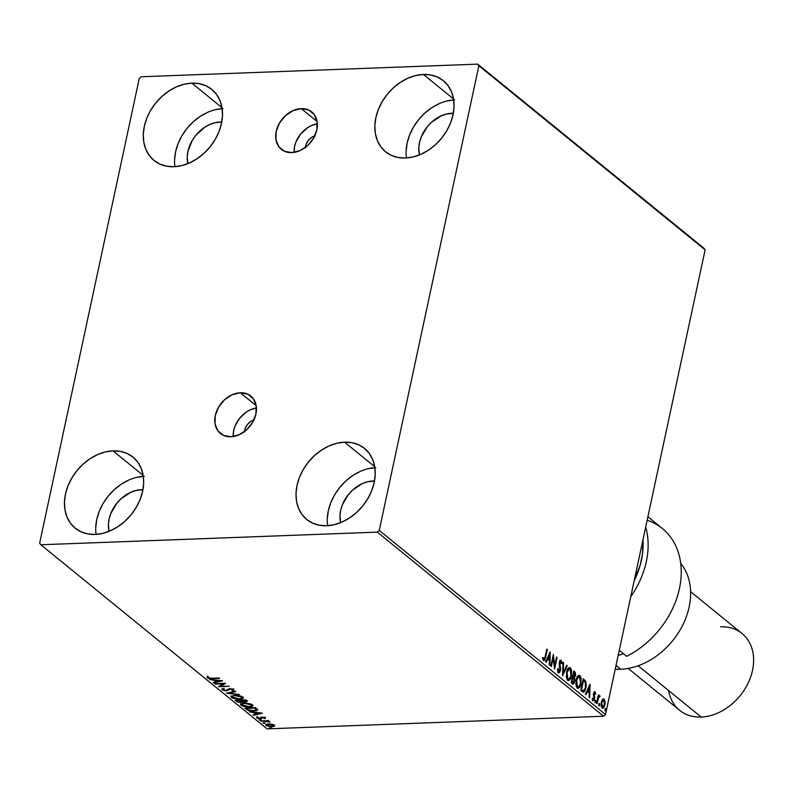 <?xml version="1.0" encoding="UTF-8"?>
<svg xmlns="http://www.w3.org/2000/svg" width="793" height="793" viewBox="0 0 793 793"><rect width="100%" height="100%" fill="white"/><g stroke="black" fill="none" stroke-linecap="round" stroke-linejoin="round"><path stroke-width="1.19" d="M305.444 147.379A10.993 8.386 129.1 0 1 314.752 135.94M244.531 431.531A10.993 8.386 129.1 0 1 253.839 420.082M317.349 123.807A24.117 18.378 -50.9 0 0 294.094 152.395L294.609 146.348L295.918 142.036L300.646 133.997L307.555 127.723L311.5 125.552L317.349 123.807M301.241 108.621L317.101 121.527L301.241 108.621L308.655 109.999L314.226 114.519L317.101 121.498L316.843 129.854L313.493 138.329L307.555 145.634L299.942 150.65L291.814 152.613A24.117 18.378 129.1 0 1 281.307 149.322A24.117 18.378 129.1 0 1 278.462 124.947A24.117 18.378 129.1 0 1 301.241 108.621A24.117 18.378 129.1 0 1 311.748 111.912A24.117 18.378 129.1 0 1 314.593 136.277A24.117 18.378 129.1 0 1 291.814 152.613L284.4 151.225L278.829 146.705L275.954 139.737L276.212 131.38L279.562 122.905L285.5 115.6L293.113 110.584L301.241 108.621M256.436 407.949A24.117 18.378 -50.9 0 0 233.182 436.537L233.687 430.49L234.996 426.188L239.734 418.139L246.643 411.864L250.588 409.694L256.436 407.949M240.329 392.763L256.189 405.669L240.329 392.763L247.743 394.151L253.314 398.671L256.179 405.639L255.921 413.996L252.571 422.471L246.643 429.776L239.03 434.792L230.892 436.755A24.117 18.378 129.1 0 1 220.395 433.464A24.117 18.378 129.1 0 1 217.54 409.099A24.117 18.378 129.1 0 1 240.329 392.763A24.117 18.378 129.1 0 1 250.826 396.054A24.117 18.378 129.1 0 1 253.681 420.429A24.117 18.378 129.1 0 1 230.892 436.755L223.477 435.377L217.906 430.857L215.042 423.878L215.299 415.522L218.65 407.047L224.578 399.741L232.19 394.726L240.329 392.763M374.861 467.672A45.806 34.922 -50.9 0 0 327.648 525.69M344.578 442.177L374.712 466.69L344.578 442.177L351.933 442.692L358.664 444.804L364.502 448.412L369.241 453.388L372.68 459.543L374.702 466.631L375.218 474.383L374.207 482.511L371.719 490.689L367.843 498.609L362.728 505.974L356.572 512.486L349.614 517.898L342.11 522.012L334.359 524.659L326.657 525.749A45.806 34.922 129.1 0 1 306.703 519.484A45.806 34.922 129.1 0 1 301.3 473.193A45.806 34.922 129.1 0 1 344.578 442.177A45.806 34.922 129.1 0 1 364.532 448.432A45.806 34.922 129.1 0 1 369.934 494.723A45.806 34.922 129.1 0 1 326.657 525.749L319.301 525.224L312.571 523.122L306.732 519.504L301.994 514.528L298.555 508.382L296.532 501.285L296.017 493.533L297.028 485.405L299.516 477.227L303.392 469.307L308.507 461.952L314.662 455.44L321.631 450.018L329.125 445.904L336.876 443.257L344.578 442.177M222.149 108.641A45.806 34.922 -50.9 0 0 174.926 166.669M191.856 83.146L221.99 107.67L191.856 83.146L199.212 83.662L205.942 85.773L211.79 89.381L216.519 94.357L219.968 100.513L221.981 107.6L222.496 115.362L221.495 123.48L219.007 131.668L215.131 139.588L210.016 146.943L203.851 153.455L196.892 158.868L189.388 162.981L181.647 165.628L173.945 166.718A45.806 34.922 129.1 0 1 153.991 160.464A45.806 34.922 129.1 0 1 148.578 114.172A45.806 34.922 129.1 0 1 191.856 83.146A45.806 34.922 129.1 0 1 211.81 89.401A45.806 34.922 129.1 0 1 217.223 135.692A45.806 34.922 129.1 0 1 173.945 166.718L166.589 166.193L159.859 164.092L154.011 160.483L149.282 155.507L145.833 149.352L143.82 142.264L143.305 134.503L144.306 126.384L146.794 118.197L150.68 110.277L155.795 102.921L161.95 96.409L168.909 90.997L176.413 86.883L184.154 84.227L191.856 83.146M453.695 99.958A45.806 34.922 -50.9 0 0 406.472 157.976M423.412 74.453L453.546 98.976L423.412 74.453L430.768 74.978L437.498 77.08L443.337 80.698L448.075 85.674L451.514 91.819L453.537 98.917L454.052 106.668L453.041 114.797L450.553 122.974L446.677 130.895L441.562 138.25L435.407 144.762L428.438 150.184L420.944 154.298L413.193 156.945L405.491 158.025A45.806 34.922 129.1 0 1 385.537 151.77A45.806 34.922 129.1 0 1 380.125 105.479A45.806 34.922 129.1 0 1 423.412 74.453A45.806 34.922 129.1 0 1 443.366 80.717A45.806 34.922 129.1 0 1 448.769 126.999A45.806 34.922 129.1 0 1 405.491 158.025L398.136 157.51L391.405 155.398L385.557 151.79L380.828 146.814L377.389 140.658L375.367 133.571L374.851 125.819L375.862 117.691L378.35 109.513L382.226 101.593L387.341 94.228L393.497 87.716L400.455 82.303L407.959 78.19L415.71 75.543L423.412 74.453M143.315 476.355A45.806 34.922 -50.9 0 0 96.092 534.383M113.032 450.86L143.166 475.384L113.032 450.86L120.387 451.386L127.118 453.487L132.956 457.095L137.695 462.081L141.134 468.227L143.156 475.314L143.672 483.076L142.661 491.204L140.173 499.382L136.297 507.302L131.182 514.657L125.026 521.17L118.058 526.582L110.564 530.695L102.812 533.352L95.11 534.432A45.806 34.922 129.1 0 1 75.157 528.178A45.806 34.922 129.1 0 1 69.744 481.886A45.806 34.922 129.1 0 1 113.032 450.86A45.806 34.922 129.1 0 1 132.986 457.115A45.806 34.922 129.1 0 1 138.388 503.406A45.806 34.922 129.1 0 1 95.11 534.432L87.755 533.917L81.025 531.806L75.176 528.197L70.448 523.221L67.008 517.066L64.986 509.978L64.471 502.217L65.482 494.098L67.97 485.921L71.846 477.991L76.961 470.636L83.116 464.123L90.075 458.711L97.579 454.597L105.33 451.951L113.032 450.86M109.057 531.33A31.145 23.75 129.1 0 1 141.432 489.678L142.75 490.758L141.432 489.678A31.145 23.75 129.1 0 1 142.968 489.668L136.198 490.421L130.924 492.215L121.091 498.698L116.908 503.129L110.792 513.517L109.097 519.078L108.413 524.599L109.057 531.33M419.438 154.932A31.145 23.75 129.1 0 1 451.812 113.27L453.13 114.351L451.812 113.27A31.145 23.75 129.1 0 1 453.348 113.27L446.578 114.014L441.304 115.818L431.471 122.291L427.288 126.721L421.172 137.11L419.477 142.671L418.793 148.202L419.438 154.932M187.891 163.616A31.145 23.75 129.1 0 1 220.266 121.963L221.584 123.044L220.266 121.963A31.145 23.75 129.1 0 1 221.792 121.953L215.022 122.697L209.758 124.501L204.653 127.296L195.732 135.415L192.263 140.411L187.931 151.364L187.247 156.885L187.891 163.616M340.613 522.646A31.145 23.75 129.1 0 1 372.978 480.994L374.306 482.065L372.978 480.994A31.145 23.75 129.1 0 1 374.514 480.984L367.744 481.728L362.47 483.532L352.637 490.005L348.454 494.435L342.338 504.824L340.643 510.385L339.959 515.916L340.603 522.646M266.25 725.654L271.513 726.804L274.576 725.803L273.04 724.554L269.005 723.831L266.002 724.296L265.566 724.802L266.25 725.654M139.261 78.487L39.65 543.146L40.84 544.761L377.349 532.133L603.602 716.238L267.092 728.866L40.84 544.761L377.349 532.133L379.252 530.398L478.873 65.74L705.126 249.854L605.505 714.513L379.252 530.398L478.873 65.74L477.683 64.134L141.164 76.762L139.261 78.487L39.65 543.146L40.84 544.761L267.092 728.866L603.602 716.238L605.505 714.513L705.126 249.854L703.936 248.239L477.683 64.134L141.164 76.762L139.261 78.487M603.057 698.99L604.048 699.178L602.402 699.505L601.272 702.152L601.441 706.969L602.581 708.268L603.84 707.643L605.138 703.421L604.425 699.595L603.632 698.95L602.402 699.505L601.272 702.152L602.145 708.03L602.839 708.298M599.786 695.719L598.041 696.442L598.893 695.164L598.398 694.757L596.564 703.312L597.06 703.718L598.586 697.453L600.103 696.313L599.468 695.61L598.626 696.423L598.398 694.757L596.564 703.312L597.06 703.718L598.388 697.969L600.103 696.313L598.874 695.63M593.412 694.549L593.719 695.838L594.344 695.808L593.451 694.549L594.086 693.657L593.511 693.677L594.809 692.894L595.246 694.311L595.692 693.816L594.78 691.694L593.67 692.913L594.026 698.851L593.323 699.575L592.698 698.048L592.242 698.613L593.521 700.744L594.691 698.266L594.135 693.459L594.691 692.834L595.246 694.311L595.692 693.816L595.146 691.972L594.383 691.843L595.077 693.835M582.3 691.704L583.479 692.239L584.6 691.506L586.265 686.332L585.878 681.603L583.311 678.778L580.803 690.485L583.519 692.239L585.987 688.007L585.73 681.246L583.311 678.778L580.803 690.485L582.3 691.704M572.516 683.735L574.747 681.653L574.132 681.673L574.747 681.653L574.37 677.837L573.755 677.856L575.51 675.834L574.905 675.864L575.51 675.834L574.647 671.73L573.735 670.987L571.228 682.694L573.21 684.002L574.4 682.773L574.905 680.097L574.37 677.837L575.659 674.655L575.232 672.375L573.735 670.987L571.228 682.694L573.18 684.002M562.564 675.636L567.213 665.684L566.678 665.248L563.208 672.851L563.545 662.7L563.01 662.264L562.643 675.705L567.213 665.684L566.678 665.248L563.208 672.851L563.545 662.7L563.01 662.264L562.564 675.636M551.333 666.507L553.197 657.803L554.555 669.123L557.063 657.427L556.567 657.02L554.694 665.743L553.345 654.403L550.838 666.1L551.333 666.507L553.197 657.803L554.555 669.123L557.063 657.427L556.567 657.02L554.694 665.743L553.345 654.403L550.838 666.1L551.333 666.507M543.572 660.539L545.634 657.397L545.039 657.417L545.634 657.397L547.319 649.497L546.823 649.1L544.722 658.636L543.958 659.409L543.086 657.506L542.65 658.2L543.572 660.539L544.791 660.182L547.319 649.497L546.823 649.1L545.158 656.882L543.829 659.34L543.086 657.506L542.65 658.2L544.067 660.738M550.213 651.846L545.643 661.868L546.179 662.314L547.646 659.102L549.45 660.569L549.311 664.861L549.846 665.297L550.213 651.846L545.643 661.868L546.179 662.314L547.646 659.102L549.45 660.569L549.311 664.861L549.846 665.297L550.213 651.846M557.598 670.561L558.639 671.384L558.044 668.618L557.519 668.886L558.411 672.613L559.372 672.642L560.136 671.582L560.611 668.935L559.789 662.918L560.671 661.451L561.365 663.741L561.9 663.335L561.295 660.569L560.017 660.549L559.263 662.611L559.719 670.878L558.54 671.294L558.044 668.618L557.519 668.886L557.945 671.968L558.926 672.811M569.126 667.577L570.306 667.845C568.462 667.29 567.203 668.687 566.529 672.058L566.737 678.699L567.709 680.176L568.928 680.463L571.238 677.053L571.584 670.372L570.583 668.112L569.077 667.597L566.787 671.037L567.709 680.176L568.611 680.523M578.702 675.368L579.881 675.636C578.038 675.081 576.779 676.479 576.105 679.849L576.313 686.49L577.274 687.967L578.503 688.255L580.813 684.845L581.16 678.164L580.159 675.904L578.652 675.388L576.362 678.828L577.274 687.967L578.186 688.314M589.992 684.22L585.422 694.242L585.968 694.678L587.425 691.466L589.239 692.943L589.09 697.235L589.635 697.671L590.081 684.29L585.422 694.242L585.968 694.678L587.425 691.466L589.239 692.943L589.09 697.235L589.635 697.671L589.992 684.22M595.176 701.21L595.761 702.439L595.959 700.804L595.176 701.21L595.384 702.519L595.801 700.576M598.973 704.303L599.558 705.532L599.756 703.897L598.973 704.303L599.181 705.611L599.597 703.659M605.168 709.338L605.743 710.568L605.941 708.932L605.168 709.338L605.366 710.647L605.991 710.013L605.783 708.694L605.168 709.338L605.783 708.694M260.52 720.896L270.036 721.947L267.747 721.045L268.906 721.006L268.411 720.599L260.52 720.896L270.016 722.017L267.747 721.045L268.906 721.006L268.411 720.599L260.52 720.896M265.12 717.804L261.799 717.13L259.41 718.399L257.775 717.952L257.923 717.368L256.575 717.546L258.875 718.736L261.244 718.627L262.642 717.516L264.951 718.617L265.12 717.804L262.106 717.11L261.046 717.288L260.183 718.805L262.642 717.516L264.951 718.617L265.12 717.804L264.951 718.617M246.246 709.289L248.695 710.528L252.491 711.093L256.615 710.736L257.695 709.884L255.554 707.663L244.75 708.07L246.246 709.289L245.671 708.03L246.246 709.289L253.978 711.093L257.675 709.715L255.554 707.663L244.75 708.07L246.246 709.289M235.174 700.278L237.345 701.835L239.863 702.41L247.426 701.349L245.989 699.872L235.174 700.278L236.463 701.319L241.052 702.449L242.797 701.518L245.701 701.914L246.891 700.615L245.989 699.872L235.174 700.278M226.511 693.221L239.466 694.569L229.157 693.161L235.789 691.575L235.253 691.139L226.59 693.29L239.466 694.569L229.157 693.161L235.789 691.575L235.253 691.139L226.511 693.221M215.29 684.091L223.329 683.784L218.501 686.708L229.316 686.302L220.761 686.203L225.599 683.279L214.794 683.685L223.329 683.784L218.501 686.708L229.316 686.302L220.761 686.203L225.599 683.279L215.29 684.091M211.89 678.243L208.757 677.985L208.42 676.974L207.34 676.796L207.31 677.837L209.748 678.639L219.572 678.382L211.89 678.243L208.41 677.787L208.42 676.974L207.34 676.796L207.31 677.837L212.276 678.649L219.076 677.975L211.89 678.243M222.456 680.731L209.59 679.452L214.259 680.305L216.063 681.772L213.258 682.446L213.803 682.882L222.546 680.8L209.59 679.452L214.259 680.305L216.063 681.772L213.258 682.446L213.803 682.882L222.456 680.731M233.687 688.839L232.964 690.594L233.548 689.514L229.871 688.671L225.955 690.505L223.22 689.841L224.013 688.948L223.071 688.641L222.318 690.039L226.431 690.911L230.416 689.067L232.26 689.434L231.903 690.306L232.964 690.594L233.796 689.86L232.805 689.117L229.088 688.75L225.608 690.505L223.22 689.841L224.013 688.948L222.466 688.859L222.149 689.91L222.099 689.048M234.589 695.243L230.892 696.561L233.092 698.346L239.595 699.267L242.143 698.901L243.332 697.939L241.092 696.155L235.085 695.223L230.902 696.512L231.447 697.473L239.595 699.267L243.322 697.999L242.767 697.017L234.589 695.243M244.165 703.034L240.467 704.353L242.668 706.137L249.171 707.059L251.718 706.692L252.908 705.73L250.667 703.946L244.66 703.014L240.477 704.303L241.013 705.264L249.171 707.059L252.898 705.79L252.343 704.808L244.165 703.034M262.245 713.105L249.379 711.827L254.038 712.679L255.852 714.146L253.046 714.82L253.582 715.256L262.324 713.165L249.379 711.827L254.038 712.679L255.852 714.146L253.046 714.82L253.582 715.256L262.245 713.105M259.707 719.588L259.489 720.103L261.026 720.153L259.222 719.965M263.504 722.681L263.286 723.196L264.822 723.246L263.018 723.047M269.699 727.716L269.471 728.232L271.018 728.281L269.214 728.083M144.296 476.306L136.594 477.396M128.853 480.043L121.349 484.156L114.39 489.568L108.225 496.081L103.11 503.436L99.234 511.366L96.746 519.544L95.745 527.662M454.676 99.898L446.974 100.989M439.233 103.635L431.729 107.749L424.77 113.161L418.605 119.674L413.49 127.039L409.614 134.959L407.126 143.137L406.125 151.265M223.13 108.591L215.428 109.682M207.677 112.328L200.183 116.442L193.214 121.854L187.059 128.367L181.944 135.722L178.068 143.642L175.58 151.83L174.579 159.948M375.842 467.622L368.15 468.703M360.399 471.349L352.895 475.463L345.936 480.885L339.781 487.398L334.666 494.753L330.79 502.673L328.302 510.851L327.291 518.979M208.272 677.609L207.459 677.163L207.31 677.837L207.488 676.132M207.34 676.796L207.31 677.837M208.242 677.519L208.42 676.974M207.201 676.865L208.509 677.698M220.841 680.572L219.909 680.79L220.841 680.572M216.895 681.504L216.083 681.702L216.895 681.504M213.932 682.277L213.803 682.882L213.932 682.277M216.211 681.108L216.063 681.772L216.211 681.108L214.814 679.968L216.211 681.108M219.899 680.86L216.965 681.564L215.577 680.434L219.978 680.483L216.965 681.564L215.577 680.434L219.899 680.86M224.776 683.308L220.761 686.203L224.776 683.308M220.811 685.955L219.453 686.014L220.811 685.955M222 688.701L222.149 689.91L226.431 690.911L230.416 689.067L232.428 689.553L231.903 690.306L232.964 690.594L232.597 689.781L233.717 689.593M223.22 689.841L223.378 688.621M224.161 688.284L223.368 689.176M232.428 689.553L231.903 690.306M232.052 689.632L232.577 688.879M227.056 690.207L229.464 688.701L228.85 689.91L228.999 689.236L226.58 690.237M223.081 689.682L222.298 689.246L222.149 689.91M222.08 689.028L223.15 689.702M229.286 692.557L229.157 693.161L229.286 692.557M229.227 692.864L228.364 692.785L229.227 692.864M240.685 698.534L243.292 697.652L241.508 698.425M232.428 697.325L232.607 696.135L235.184 695.223L241.558 696.978L241.825 698.217L239.099 698.861L232.537 697.414C231.754 696.304 232.607 695.719 235.095 695.639L241.677 697.077L241.815 696.442L241.677 697.077C242.46 698.197 241.597 698.792 239.099 698.861L231.586 696.799L231.447 697.473L231.08 696.185M231.041 695.897L233.241 697.671M241.677 697.077L242.083 697.84L242.222 697.166M232.537 697.414L232.26 695.996M247.426 701.349L246.891 700.615M247.277 700.982L246.187 701.23L246.286 700.625M245.88 700.734L244.353 701.488L241.905 700.447L245.463 699.892L246.207 701.181L245.701 701.914L241.905 700.447L245.88 700.734L245.8 699.882L246.197 701.2M242.945 700.843L241.191 701.775M237.345 701.101L236.869 700.209L241.052 700.695L241.191 700.05L241.706 701.339L241.191 700.021L241.855 700.665L241.359 701.914L238.713 701.825L236.78 700.635L240.894 700.06L241.706 701.339L240.557 702.043L236.611 700.655L236.463 701.319L236.096 700.239L237.494 701.171M241.617 701.746L242.817 701.379M246.098 701.24L247.436 700.883M245.324 700.843L246.028 700.06M250.261 706.325L252.868 705.443L251.084 706.216M242.004 705.116L241.845 704.184L244.75 703.014L251.252 704.868L251.401 706.008L248.675 706.652L242.113 705.205C241.33 704.095 242.182 703.51 244.66 703.431L251.252 704.868L251.391 704.234L251.252 704.868C252.025 705.988 251.173 706.583 248.675 706.652L241.161 704.59L241.013 705.264L240.656 703.976M240.606 703.688L242.807 705.463M241.825 703.817L242.787 703.054M251.391 704.194L251.807 704.927M251.252 704.868L251.649 705.631L251.5 704.293M242.113 705.205L241.687 704.452L242.42 703.213M257.636 709.606L253.79 710.677L248.487 709.933L246.355 708.427L255.039 707.683L256.426 709.358M255.554 710.31L257.804 709.368M256.397 709.547L253.492 710.687L251.401 710.627L248.487 709.933L246.355 708.427L254.949 708.109L256.397 709.547L256 710.241M260.619 712.937L259.698 713.165L260.619 712.937M256.684 713.878L255.861 714.077L256.684 713.878M253.71 714.652L253.582 715.256L253.71 714.652M255.99 713.482L255.852 714.146L254.603 712.342L255.99 713.482M259.678 713.234L256.744 713.938L255.356 712.808L259.757 712.857L256.744 713.938L255.356 712.808L259.678 713.234M265.268 717.13L265.1 717.952L264.366 717.794L265.209 717.873M264.178 717.863L263.99 718.408M264.128 717.744L264.327 717.199M262.156 717.11L262.047 717.635L262.156 717.11M262.186 716.971L261.244 718.627L261.383 717.952L260.332 718.131L262.057 717.06M256.863 718.032L260.183 718.805L260.302 718.27L256.912 717.169L256.863 718.032L256.912 717.169M257.626 717.715L257.051 716.495M257.775 717.952L257.923 717.368M256.773 717.11L257.666 717.724M269.055 721.313L268.936 721.858L269.055 721.313M266.557 720.668L266.458 721.164L266.557 720.668M274.17 725.159L268.242 723.84L265.992 725.466L271.87 726.794L274.2 726.299L274.17 725.159L274.2 726.299M266.735 725.179L268.817 723.831L273.268 725.258L273.089 726.061L271.632 726.378L266.963 725.436L268.728 724.237L273.198 725.198L273.307 724.663L271.375 726.388L266.141 724.802L265.992 725.466L265.794 724.435L267.31 725.436M265.576 724.743L265.992 725.466M273.476 724.653L273.476 725.228M273.198 725.198L273.466 725.684L273.565 724.782M266.963 725.436L266.825 724.247M544.771 658.458L543.75 660.658M542.471 657.526L543.205 659.36L543.909 659.082M542.571 657.893L543.829 659.34M543.711 660.678L544.841 658.2M549.638 653.105L549.589 654.711L549.638 653.105M549.44 659.201L549.39 660.519L549.44 659.201M547.031 659.122L547.646 659.102L547.031 659.122L545.733 661.947L547.031 659.122M549.034 654.731L547.497 658.091L549.499 659.201L547.497 658.091L548.112 658.071L547.497 658.091L549.034 654.731L549.648 654.701L549.499 659.201L548.112 658.071L549.648 654.701L549.034 654.731M552.999 656.019L553.197 657.803L552.612 657.823L553.197 657.803L552.999 656.019M554.079 665.773L554.694 665.743L554.079 665.773M556.478 657.447L557.063 657.427L556.478 657.447M554.664 665.743L554.277 667.557L554.664 665.743M559.214 664.266L559.571 665.932L560.195 665.912L559.828 664.247L559.234 664.266L559.828 664.247L559.858 662.492L559.283 662.512L560.82 661.54L561.365 663.741L561.9 663.335L561.335 663.354L561.9 663.335L561.087 660.341L560.314 660.272L561.087 660.341L559.352 662.135L559.957 670.135L558.014 671.413L558.688 671.433M561.087 660.341L560.027 660.202M561.216 662.492L560.463 660.371L561.186 662.224M560.126 661.511L560.82 661.54M560.205 661.56L559.234 662.512M558.411 672.613L560.453 670.561L559.838 670.581L560.453 670.561L560.195 665.912L559.571 665.932L559.908 667.706M558.441 672.821L559.838 670.581L557.796 672.642M559.957 668.241L559.253 664.484M559.303 662.264L559.898 661.461M558.431 671.542L557.529 670.184M562.99 662.72L563.545 662.7L562.99 662.72M562.653 672.87L563.208 672.851L562.653 672.87M566.499 665.634L567.213 665.684L566.599 665.714L562.604 674.476L566.499 665.634M567.709 680.176C569.543 680.781 570.811 679.403 571.495 676.033L570.901 676.052L571.495 676.033L570.306 667.845L569.443 667.528M570.306 667.845L569.681 667.865L571.138 671.413M567.689 680.513L569.424 679.591L570.752 676.578L568.303 680.493M571.148 671.522L570.236 668.479L569.077 667.567M566.311 676.845L567.332 678.986L567.947 678.967L566.807 676.042L567.025 672.454L566.45 672.474L569.077 668.876L570.831 670.283L571.148 674.764L569.84 678.491L567.947 678.967L567.025 672.454L569.384 668.816L570.068 669.064L571 675.626C570.454 678.352 569.433 679.462 567.947 678.967L566.896 678.491L566.192 676.062M566.618 671.651L567.57 669.609L568.958 668.846M569.067 668.876L566.648 671.542M575.044 674.06L574.033 671.76L575.103 674.754L573.418 676.548L572.576 676.389L573.765 676.786M572.596 684.022L574.132 681.673L571.902 683.764M572.695 682.733L571.386 681.94L572.952 682.624L571.396 681.921L571.981 681.891L572.913 677.549L573.924 678.53L574.251 681.246L572.546 682.357L571.981 681.891L572.913 677.549L572.328 677.569L574.063 678.798L573.934 682.158L572.546 682.357M573.488 676.905L574.102 676.885L573.17 676.34L573.973 672.593L575.004 675.458L574.142 676.875L572.586 676.37L573.17 676.34L573.973 672.593L573.389 672.613L575.034 673.862M572.804 676.578L573.418 676.548M577.274 687.967C579.118 688.572 580.387 687.194 581.071 683.824L580.466 683.844L581.071 683.824L579.881 675.636L579.019 675.319M579.881 675.636L579.257 675.656L580.704 679.205M580.327 684.379L577.879 688.284L579.316 686.926L580.327 684.369M580.724 679.314L579.802 676.27L578.652 675.358M577.264 688.304L577.889 688.274M575.877 684.637L576.898 686.778L577.522 686.758L576.382 683.834L576.6 680.245L576.015 680.265L578.652 676.667L580.407 678.074L580.724 682.555L579.405 686.282L577.522 686.758L576.6 680.245L578.959 676.607L579.643 676.855L580.575 683.417C580.03 686.143 579.009 687.253 577.522 686.758L576.471 686.282L575.768 683.853M576.194 679.442L577.373 677.123L578.533 676.637M578.642 676.667L576.224 679.333M583.212 679.234L585.73 681.246L585.105 681.266L585.71 683.695L585.036 681.128L583.212 679.234M585.393 688.027L585.987 688.007L585.393 688.027M585.234 688.621L583.182 692.2M583.162 692.2L585.254 688.532M582.855 690.921L580.962 689.732L581.556 689.682L583.549 680.384L585.224 682.139L585.492 687.6L583.479 690.901L581.467 690.138L582.855 690.921M582.092 690.118L580.972 689.712L582.092 690.118L581.556 689.682L583.549 680.384L585.472 682.714L585.621 686.926L584.173 690.604L582.092 690.118M589.427 685.479L589.368 687.075L589.427 685.479M589.219 691.575L589.179 692.894L589.219 691.575M586.81 691.496L587.425 691.466L585.521 694.321L586.81 691.496M588.812 687.105L587.276 690.465L588.664 691.595L587.276 690.465L587.9 690.445L587.276 690.465L588.812 687.105L589.427 687.075L589.278 691.565L587.9 690.445L589.427 687.075L588.812 687.105M593.511 693.488L594.185 692.913L593.461 693.677M592.321 699.168L593.184 699.505L592.698 698.048L592.242 698.613L593.015 700.596L594.591 698.98L593.977 699L594.591 698.98L594.344 695.808L593.719 695.838L594.096 697.543L594.71 697.523L594.116 697.543M592.896 700.764L593.967 699L592.401 700.615M594.314 691.793L594.998 691.823L593.58 693.29L593.451 694.737L594.086 698.613L593.184 699.505M592.847 699.604L593.461 698.643L592.569 699.525L592.232 698.911M594.978 693.251L594.274 691.764M594.076 697.315L593.461 694.886M595.176 700.596L595.384 701.904L595.999 701.884L594.76 702.548M595.384 702.519L595.999 701.884M595.146 702.469L595.265 700.695M599.102 696.71L599.171 695.739L600.103 696.313L599.478 696.7M598.794 696.68L597.535 698.802M597.089 700.863L597.674 700.843L597.089 700.863M597.476 699.039L598.715 696.66M598.973 703.688L599.181 704.997L599.795 704.967L598.556 705.631M599.181 705.611L599.795 704.967M598.943 705.552L599.062 703.788M602.145 708.03L604.91 705.106L604.306 705.126L604.91 705.106L605.079 701.676L604.494 701.696L605.079 701.676L603.364 698.92M604.048 699.178L603.433 699.198L604.464 701.696M604.226 705.423L602.531 708.258M604.405 701.309L603.007 698.97M603.225 707.673L602.412 708.298L604.286 705.126M602.412 707.148L601.084 705.621M601.292 702.023L602.224 700.328L603.82 700.229L604.415 704.709L602.244 707.178L601.768 702.558L601.193 702.578L603.82 700.229L604.484 701.646L604.097 705.78L602.531 707.088M602.244 707.178L602.858 707.158L601.699 705.601L601.768 702.558L602.69 700.447L603.82 700.229M601.183 706.018L602.373 706.979M603.205 700.249L601.153 702.578M605.168 708.724L605.366 710.032L605.991 710.013L604.752 710.667M605.366 710.647L605.991 710.013M605.128 710.587L605.257 708.823M549.499 659.201L548.112 658.071L549.648 654.701L549.499 659.201M589.278 691.565L587.9 690.445L589.427 687.075L589.278 691.565M477.683 64.134L703.936 248.239L705.126 249.854L477.683 64.134M379.252 530.398L605.505 714.513L603.602 716.238L377.349 532.133L379.252 530.398M254.305 419.963L250.647 421.579L247.495 424.443L245.344 428.111L244.502 432.026M305.414 147.885L306.257 143.969L308.418 140.302L311.56 137.437L315.217 135.811M680.711 563.357A65.958 50.286 129.1 0 1 680.672 628.978A65.958 50.286 129.1 0 1 620.691 669.223A65.958 50.286 -50.9 0 0 680.672 628.978A65.958 50.286 -50.9 0 0 680.711 563.357M720.52 626.787A49.473 37.717 129.1 0 1 752.527 670.353A49.473 37.717 129.1 0 1 701.171 717.041A49.473 37.717 -50.9 0 0 747.908 683.536A49.473 37.717 -50.9 0 0 742.07 633.548L690.614 591.667M638.147 665.753L701.171 717.041L638.147 665.753M616.032 665.426L620.691 669.223L616.032 665.426M623.486 653.759A65.958 50.286 129.1 0 1 618.183 655.405L623.486 653.759M645.69 527.067A80.618 61.457 129.1 0 1 630.762 596.732A80.618 61.457 -50.9 0 0 645.69 527.067M647.157 520.238A80.618 61.457 129.1 0 1 680.364 583.47A80.618 61.457 129.1 0 1 626.629 656.317L619.264 650.329L626.629 656.317A80.618 61.457 -50.9 0 0 678.134 593.818A80.618 61.457 -50.9 0 0 662.403 528.554L647.901 516.758M642.964 539.785L642.558 553.345L640.278 564.814L634.162 580.853A76.951 58.672 129.1 0 0 642.964 539.785M615.239 669.133A65.958 50.286 -50.9 0 0 620.691 669.223A65.958 50.286 129.1 0 1 615.239 669.133M628.165 668.42L679.621 710.29A49.473 37.717 -50.9 0 0 701.171 717.041A49.473 37.717 129.1 0 1 668.628 690.564M208.252 677.371L208.4 676.697M232.587 689.841L232.726 689.167M243.322 697.999L243.471 697.325M252.898 705.79L253.046 705.116M265.318 718.2L265.457 717.536M264.297 718.101L264.436 717.427M257.626 717.675L257.775 717.001M261.115 720.054L261.264 719.39M264.912 723.147L265.06 722.473M274.566 725.863L274.715 725.189M271.107 728.182L271.246 727.518M569.384 668.816L568.769 668.836M578.959 676.607L578.345 676.627M595.642 700.506L595.018 700.536M595.533 702.578L594.919 702.598M599.439 703.599L598.824 703.619M599.33 705.671L598.715 705.691M605.624 708.635L605.009 708.664M605.525 710.706L604.9 710.726"/></g></svg>
